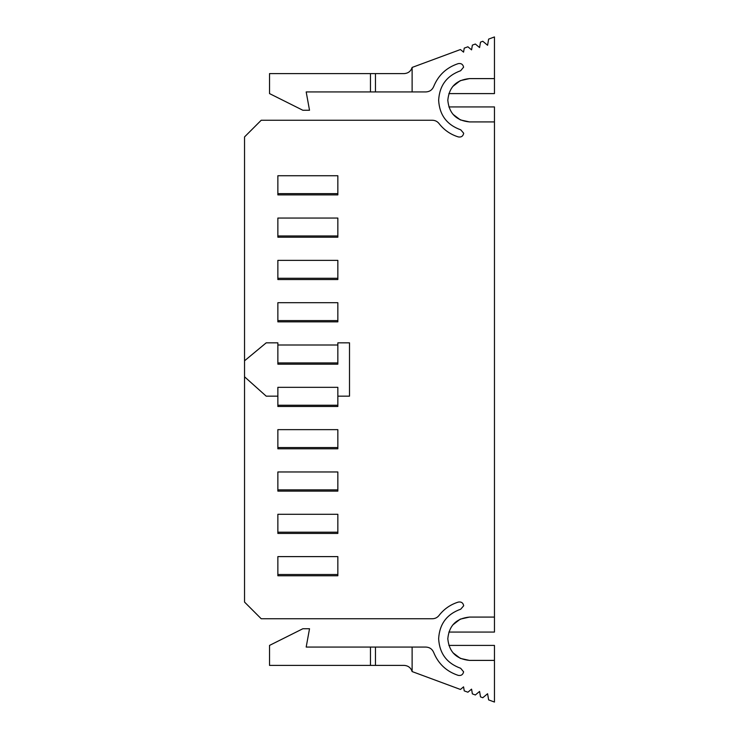 <?xml version="1.0" encoding="UTF-8"?>
<svg xmlns="http://www.w3.org/2000/svg" width="739" height="739" viewBox="0 0 739 739"><rect width="100%" height="100%" fill="white"/><g stroke="black" fill="none" stroke-linecap="round" stroke-linejoin="round"><path stroke-width="1.11" d="M277.864 342.841L266.206 342.841L244.544 360.798L244.544 376.798L266.206 396.159L277.864 396.159L277.864 387.328L337.843 387.328L337.843 396.159L349.51 396.159L349.51 342.841L337.843 342.841L337.843 364.17L277.864 364.17L277.864 342.841M244.544 376.798L244.544 602.082L261.209 618.746L432.398 618.746C435.114 618.682 437.322 617.592 439.012 615.476C444.056 608.982 450.494 604.52 458.337 602.073C461.284 601.592 463.076 602.821 463.695 605.749L460.748 609.176C446.855 614.155 439.493 624.012 438.643 638.736C439.483 653.433 446.818 663.271 460.656 668.278L463.612 671.834C462.928 674.689 461.145 675.871 458.254 675.381C446.532 671.511 438.338 663.853 433.673 652.426C432.186 649.036 429.59 647.253 425.895 647.068L412.122 647.068L412.122 671.566L460.443 689.459L463.565 686.845L464.24 690.863L467.889 692.212L471.574 689.136L472.369 693.875L475.343 694.974L479.583 691.427L480.498 696.877L482.798 697.736L487.592 693.718L488.627 699.888L494.456 702.05L494.456 660.398L469.468 660.398C456.305 659.114 449.09 651.89 447.806 638.736C449.09 625.582 456.305 618.367 469.468 617.083L494.456 617.083L494.456 121.917L469.468 121.917C456.305 120.633 449.09 113.418 447.806 100.264C449.09 87.11 456.305 79.886 469.468 78.602L494.456 78.602L494.456 36.95L488.627 39.112L487.592 45.282L482.798 41.264L480.498 42.123L479.583 47.573L475.343 44.026L472.369 45.125L471.574 49.864L467.889 46.788L464.24 48.137L463.565 52.155L460.443 49.541L412.122 67.434L412.122 91.932L425.895 91.932C429.59 91.747 432.186 89.964 433.673 86.574C438.338 75.147 446.532 67.489 458.254 63.619C461.145 63.129 462.928 64.311 463.612 67.166L460.656 70.722C446.818 75.729 439.483 85.567 438.643 100.264C439.493 114.988 446.855 124.845 460.748 129.824L463.695 133.251C463.076 136.179 461.284 137.408 458.337 136.927C450.494 134.48 444.056 130.018 439.012 123.524C437.322 121.408 435.114 120.318 432.398 120.254L261.209 120.254L244.544 136.918L244.544 360.798M277.864 345.011L337.843 345.011M337.843 396.159L337.843 406.487L277.864 406.487L277.864 396.159M337.843 491.121L277.864 491.121L277.864 471.962L337.843 471.962L337.843 491.121M337.843 514.279L337.843 533.438L277.864 533.438L277.864 514.279L337.843 514.279M337.843 321.853L277.864 321.853L277.864 302.694L337.843 302.694L337.843 321.853M337.843 260.368L337.843 279.536L277.864 279.536L277.864 260.368L337.843 260.368M337.843 237.21L277.864 237.21L277.864 218.051L337.843 218.051L337.843 237.21M337.843 194.893L277.864 194.893L277.864 175.734L337.843 175.734L337.843 194.893M337.843 438.476L337.843 448.804L277.864 448.804L277.864 429.645L337.843 429.645L337.843 438.476M277.864 575.764L277.864 556.606L337.843 556.606L337.843 575.764L277.864 575.764M370.47 647.068L370.47 665.396L269.532 665.396L269.532 645.406L302.861 628.741L309.521 628.741L306.186 647.068L412.122 647.068M448.859 645.406L494.456 645.406L494.456 660.398M469.468 660.398L460.379 658.403L452.979 652.777M452.758 624.954L460.231 619.143L469.468 617.083M494.456 617.083L494.456 632.076L448.859 632.076M448.859 106.924L494.456 106.924L494.456 121.917M469.468 121.917L460.379 119.921L452.979 114.305M452.758 86.481L460.231 80.671L469.468 78.602M494.456 78.602L494.456 93.594L448.859 93.594M412.122 91.932L306.186 91.932L309.521 110.259L302.861 110.259L269.532 93.594L269.532 73.604L370.47 73.604L370.47 91.932M337.843 405.24L277.864 405.24M337.843 362.923L277.864 362.923M370.47 665.396L404.076 665.396C408.15 665.645 410.829 667.696 412.122 671.566M370.47 73.604L404.076 73.604C408.15 73.355 410.829 71.304 412.122 67.434M337.843 489.874L277.864 489.874M337.843 532.191L277.864 532.191M337.843 320.597L277.864 320.597M337.843 278.28L277.864 278.28M337.843 235.963L277.864 235.963M337.843 193.646L277.864 193.646M337.843 447.557L277.864 447.557M337.843 574.508L277.864 574.508M375.467 665.396L375.467 647.068M375.467 73.604L375.467 91.932"/></g></svg>
